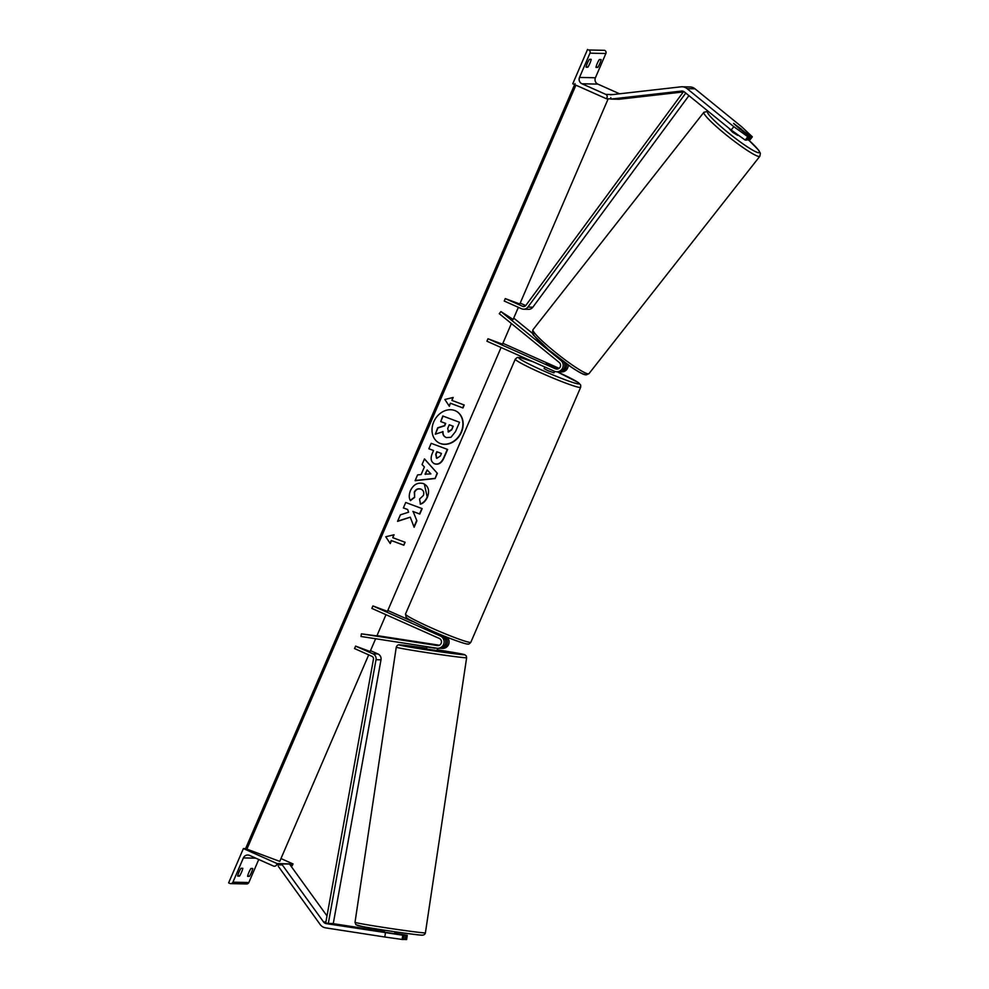 <?xml version="1.0" encoding="UTF-8"?>
<svg xmlns="http://www.w3.org/2000/svg" width="989" height="989" viewBox="0 0 989 989"><rect width="100%" height="100%" fill="white"/><g stroke="black" fill="none" stroke-linecap="round" stroke-linejoin="round"><path stroke-width="1.48" d="M563.841 361.85A6.416 6.305 -88.7 0 1 558.426 371.815L556.745 371.777A6.416 6.305 -88.7 0 1 554.347 371.234L486.922 341.205L487.985 338.757L555.398 368.786A3.746 3.684 -88.7 0 0 559.181 362.431L499.272 313.674L500.916 311.584L513.155 319.447M532.848 333.639L513.736 318.087M556.745 371.777A6.416 6.305 -88.7 0 0 560.825 360.342L500.916 311.584M558.439 368.749L546.225 363.717L557.091 368.823A3.746 3.684 -88.7 0 0 557.648 369.021M502.882 343.294L559.106 368.328M487.985 338.757L502.511 344.172L511.387 323.539M566.202 363.581A6.416 6.305 91.3 0 1 560.021 371.852L561.703 371.889A6.416 6.305 -88.7 0 0 568.143 364.966M560.021 371.852A6.416 6.305 91.3 0 1 559.23 371.777M750.886 136.791L752.332 136.828L749.711 140.166L748.253 140.141L750.886 136.791L733.665 123.415L749.291 136.754L747.832 136.729L745.199 140.067L746.658 140.104L749.291 136.754M748.253 140.141L747.264 139.338M745.199 140.067L731.168 130.016L684.45 91.989A4.277 4.203 -88.7 0 0 681.359 91.087L610.93 99.085L618.879 99.259L683.337 91.94M731.168 130.016L733.801 126.666L687.083 88.651A8.567 8.419 -88.7 0 0 680.902 86.834L610.473 94.833M752.332 136.828L741.738 126.839L695.032 88.825A8.567 8.419 -88.7 0 0 689.951 86.945L682.014 86.772M610.93 99.085L610.782 97.639M733.801 126.666L747.832 136.729M597.257 63.457A5.353 0.915 114 0 0 595.971 67.388L597.764 67.437A5.353 0.915 -66 0 0 601.139 59.587L599.346 59.55A5.353 0.915 114 0 0 597.257 63.457M587.553 49.45L572.767 83.768L606.48 98.776L607.011 97.552A2.411 2.361 -88.7 0 0 605.787 94.388L581.952 83.768A4.821 4.735 91.3 0 1 579.517 77.426L589.976 53.159A2.411 2.361 -88.7 0 0 588.752 49.982L604.65 50.328A2.411 2.361 -88.7 0 1 605.861 53.505L595.415 77.772A4.821 4.735 91.3 0 0 597.851 84.114L619.571 93.794M587.33 63.247A5.353 0.915 114 0 0 586.044 67.178L587.825 67.215A5.353 0.915 -66 0 0 591.199 59.365L589.419 59.328A5.353 0.915 114 0 0 587.33 63.247M606.48 98.776L610.918 98.875M620.387 99.085L622.489 98.851M586.18 66.486L587.825 67.215M596.12 66.696L597.764 67.437M544.815 366.993L544.123 368.625L548.042 370.714L553.951 372.853L554.594 371.345M553.889 367.352L546.225 363.717L553.877 367.389M438.807 634.579L431.946 631.477M737.72 135.382L732.812 132.415L729.388 128.842M740.007 129.126L733.566 123.452L741.391 129.151L741.874 130.091L739.97 129.176M384.202 931.527L334.233 923.813A4.277 4.203 91.3 0 1 333.281 923.541L381 659.824A5.353 5.254 -88.7 0 0 377.934 653.952L370.516 650.651M385.45 932.775L384.808 937.003L402.127 939.451L402.758 935.223L326.296 923.639A4.277 4.203 91.3 0 1 323.539 921.946L281.556 863.879L280.221 864.881M402.758 935.223L404.217 935.248L403.586 939.488L402.127 939.451M384.214 932.058L404.217 935.248M394.784 933.183L407.27 935.322L394.722 933.579M384.808 937.003L325.653 927.867A8.567 8.419 91.3 0 1 320.152 924.48L278.292 866.327M327 915.925L289.505 864.052L281.556 863.879M405.811 935.285L405.169 939.513L406.627 939.55L407.27 935.322M405.169 939.513L403.611 939.278M385.005 932.268L392.435 933.431M437.484 648.277L437.039 650.614L426.556 649.019L426.902 646.67M438.51 645.533L427.347 643.728L439.005 645.397M435.172 648.252L427.755 647.103L435.222 647.956M247.596 876.316A5.353 0.915 -66 0 1 248.894 872.385A5.353 0.915 -66 0 1 250.971 868.466L252.764 868.503A5.353 0.915 114 0 1 249.389 876.353L247.596 876.316M243.393 848.562L277.105 863.582L276.574 864.806A2.411 2.361 91.3 0 1 273.459 866.043L249.624 855.423A4.821 4.735 -88.7 0 0 243.393 857.908L232.934 882.176A2.411 2.361 91.3 0 1 229.819 883.412L228.62 882.88L243.393 848.562L245.964 848.624M237.669 876.093A5.353 0.915 -66 0 1 238.955 872.162A5.353 0.915 -66 0 1 241.044 868.243L242.824 868.293A5.353 0.915 114 0 1 239.449 876.13L237.669 876.093M258.747 859.49L248.832 882.522A2.411 2.361 91.3 0 1 246.607 883.968L230.721 883.622M277.105 863.582L293.004 863.929L292.472 865.152A2.411 2.361 91.3 0 1 291.211 866.413M280.975 858.563L293.004 863.929M237.805 875.401L239.449 876.13M247.745 875.624L249.389 876.353M439.388 645.236L376.994 635.593M361.393 633.838L360.985 636.483L436.854 648.203A6.416 6.305 91.3 0 0 440.328 635.976L372.915 605.948L371.852 608.396L439.277 638.424A3.746 3.684 91.3 0 1 437.249 645.557L361.393 633.838L376.871 635.902L385.994 614.701M440.328 635.976L442.021 636.014A6.416 6.305 91.3 0 1 439.351 648.314L437.657 648.277M442.021 636.014L431.303 630.574M372.915 605.948L387.441 611.363L501.064 347.51M387.812 610.485L412.03 621.265M441.082 634.926L444.16 636.063M447.003 637.2A6.416 6.305 91.3 0 1 442.627 648.388L440.933 648.351A6.416 6.305 -88.7 0 0 443.616 636.051M440.142 648.277A6.416 6.305 -88.7 0 0 440.933 648.351M525.715 305.589L520.189 303.116M683.659 91.483L525.789 305.477A2.67 2.633 91.3 0 1 522.637 306.318L505.28 298.591L519.806 304.006L608.173 98.813M685.773 93.077L527.903 307.072A5.353 5.254 91.3 0 1 521.586 308.766L504.229 301.039L505.28 298.591M688.937 95.636L532.861 307.183A5.353 5.254 91.3 0 1 528.546 309.322L523.577 309.223M355.607 646.114L372.964 653.84A5.353 5.254 -88.7 0 1 376.03 659.712L328.323 923.429L325.727 922.947L373.446 659.23A2.67 2.633 -88.7 0 0 371.913 656.3L354.557 648.561L355.607 646.114L370.133 651.528L375.635 638.746M328.323 923.429L333.281 923.541M438.683 442.738A18.049 14.736 119.1 0 0 461.171 432.057A18.049 14.736 119.1 0 0 456.213 411.177M461.443 432.205A18.049 14.736 119.1 0 0 456.349 411.251A18.049 14.736 119.1 0 0 433.738 421.87A18.049 14.736 119.1 0 0 438.819 442.812A18.049 14.736 119.1 0 0 461.443 432.205M575.907 85.165L246.891 849.131L279.751 861.394L368.699 654.866M513.081 319.608L518.372 307.344M450.638 403.351L462.963 407.95L464.224 405.008L451.899 400.409L453.172 397.467L444.865 399.494L449.365 406.294L450.366 403.203L462.963 407.95M423.379 483.596C428.422 486.032 429.782 490.532 427.471 497.121C425.653 500.978 423.317 503.327 420.461 504.155L419.571 499.086L423.341 495.514C424.355 492.485 423.576 490.383 421.017 489.209L420.968 489.196C418.199 488.381 416.06 489.394 414.564 492.238L414.651 497.405L410.447 500.595C408.853 498.085 408.865 494.723 410.484 490.519C413.526 484.486 417.803 482.175 423.341 483.572L424.466 484.091M421.499 489.419L420.696 489.048C417.927 488.232 415.788 489.246 414.292 492.089L414.651 497.405M421.116 474.572L424.392 466.981L422.068 464.509L424.479 458.896L437.361 473.335L435.111 478.54L415.096 480.703L417.593 474.905L421.116 474.572M447.325 449.352L443.727 457.709C441.378 462.877 438.288 464.867 434.443 463.717L434.666 463.841C430.92 462.011 430.153 458.463 432.378 453.209L433.541 450.514L428.843 448.771L431.192 443.332L447.621 449.463L443.999 457.87C441.65 463.025 438.56 465.015 434.715 463.866L433.837 463.47M416.888 520.807L413.13 511.56L419.806 514.045L422.142 508.618L405.713 502.486L403.376 507.926L407.616 509.508L408.618 512.191L400.384 514.849L397.578 521.376L410.25 517.185L414.119 527.248L416.888 520.807L413.13 511.56M394.055 534.74L392.781 537.682L405.107 542.281L403.846 545.223L391.52 540.624L390.247 543.567L385.747 536.767L394.055 534.74M246.891 849.131L245.68 848.389L575.054 83.595M445.446 437.15L446.348 437.583C443.9 436.52 442.8 434.542 443.035 431.661L435.284 434.208L437.991 427.916L444.679 425.814L445.705 423.428L440.723 421.574L443.06 416.122L459.526 422.266L455.533 431.563L450.984 437.299L446.348 437.583M446.088 437.435C443.628 436.372 442.528 434.394 442.763 431.513M445.421 423.329L444.407 425.666L437.719 427.767L435.284 434.208M440.723 421.574L442.8 415.973L459.526 422.266M424.442 459.007L437.361 473.335M437.089 473.175L435.111 478.54M434.839 478.379L415.17 480.506M427.186 469.96L425.035 474.176L430.883 473.892L427.186 469.96L425.307 474.324M434.715 463.866L433.701 463.384M428.867 448.722L433.541 450.514M441.453 453.469L437.113 451.849L436.001 454.421L436.841 458.352L440.352 456.016L441.453 453.469L436.841 451.701L435.729 454.272L436.52 458.179M424.33 484.017L427.199 496.973C425.394 500.83 423.057 503.178 420.189 504.007M421.363 489.345L420.745 489.061M414.379 497.257L410.324 500.335M397.702 521.092L410.25 517.185M403.388 507.876L407.616 509.508M412.87 511.412L419.806 514.045M419.534 513.897L421.858 508.507M413.958 526.84L416.629 520.647M393.671 534.826L392.781 537.682M404.822 542.17L403.846 545.223M403.574 545.063L391.52 540.624M391.248 540.476L390.049 543.258M452.801 397.553L451.899 400.409M462.691 407.802L463.94 404.897M449.167 405.984L450.366 403.203M451.701 429.807L453.234 426.234L449.278 424.763L447.733 428.361L448.474 432.02L451.701 429.807L452.95 426.135M448.029 431.797L451.429 429.659M560.825 360.342L561.839 360.355M555.398 368.786L557.091 368.823M681.359 91.087L682.472 91.112M687.083 88.651L695.032 88.825M579.517 77.426L595.415 77.772M589.976 53.159L605.861 53.505M588.752 49.982L604.65 50.328M605.787 94.388L612.995 94.548M581.952 83.768L597.851 84.114M470.875 642.195L580.667 387.268A35.592 2.522 -156.7 0 1 541.366 373.051A35.592 2.522 -156.7 0 1 515.294 359.118L405.502 614.045A35.592 2.522 23.3 0 0 431.575 627.978A35.592 2.522 23.3 0 0 470.875 642.195C469.478 643.876 468.477 644.469 467.884 643.987C466.981 644.84 447.696 638.041 430.994 630.438L408.84 619.411L406.158 617.346L405.502 614.045M532.972 361.714A32.909 2.324 23.3 0 0 519.274 358.451A32.909 2.324 23.3 0 0 542.924 370.603A32.909 2.324 23.3 0 0 578.417 383.917A32.909 2.324 23.3 0 0 557.166 371.79L578.392 382.607L580.642 384.956L580.667 387.268M708.643 111.683A32.909 3.709 38.2 0 0 708.248 111.646A32.909 3.709 38.2 0 0 727.385 132.056A32.909 3.709 38.2 0 0 758.748 152.739A32.909 3.709 38.2 0 0 748.772 140.154L758.637 150.155L760.38 153.32L759.836 156.274A35.592 4.018 -141.8 0 1 759.156 156.497A35.592 4.018 -141.8 0 1 727.298 135.79A35.592 4.018 -141.8 0 1 703.884 112.289L533.009 329.658A35.592 4.018 38.2 0 0 556.436 353.16A35.592 4.018 38.2 0 0 588.294 373.867A35.592 4.018 38.2 0 0 588.974 373.644L759.836 156.274M584.598 374.287A32.909 3.709 -141.8 0 1 553.247 353.617A32.909 3.709 -141.8 0 1 534.097 333.194M326.296 923.639L334.233 923.813M323.539 921.946L325.9 921.995M355.014 922.292L355.879 924.703L362.246 926.508C376.29 929.203 417.432 935.223 422.118 935.186C424.021 935.1 425.109 934.321 425.406 932.85A35.592 0.853 -171.5 0 1 424.776 932.911A35.592 0.853 -171.5 0 1 386.835 927.917A35.592 0.853 -171.5 0 1 355.014 922.292L396.255 647.177A35.592 0.853 8.5 0 0 428.064 652.802A35.592 0.853 8.5 0 0 466.017 657.796A35.592 0.853 8.5 0 0 466.635 657.734L466.314 655.991L464.818 654.743L437.249 649.835A32.909 0.791 -171.5 0 1 463.816 654.755A32.909 0.791 -171.5 0 1 425.74 649.674A32.909 0.791 -171.5 0 1 399.877 644.877A32.909 0.791 -171.5 0 1 426.667 648.252L399.531 644.84C398.171 644.556 397.071 645.335 396.255 647.177M357.845 925.271A32.909 0.791 8.5 0 0 383.707 930.08A32.909 0.791 8.5 0 0 421.784 935.149M232.934 882.176L248.832 882.522M243.393 857.908L255.805 858.18M276.574 864.806L282.322 864.93M290.272 865.103L292.472 865.152M437.249 645.557L438.189 645.582M522.637 306.318L524.64 306.367M527.903 307.072L532.861 307.183M372.964 653.84L377.934 653.952M376.03 659.712L381 659.824M246.088 848.686L575.066 84.794M441.131 634.802L440.847 635.482M532.824 361.653L520.325 357.585L517.296 357.437L515.294 359.118M708.173 111.3L703.884 112.289M588.974 373.644L586.18 374.88C584.635 374.571 583.943 375.424 571.902 367.549L548.635 349.797L534.208 335.778C532.539 334.678 532.144 332.638 533.009 329.658M425.406 932.85L466.635 657.734M394.994 931.774L394.685 933.777M384.128 932.071L384.412 930.192"/></g></svg>
